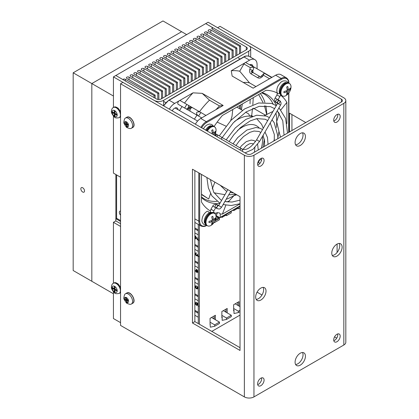 <?xml version="1.0" encoding="UTF-8"?>
<svg xmlns="http://www.w3.org/2000/svg" width="419" height="419" viewBox="0 0 419 419"><rect width="100%" height="100%" fill="white"/><g stroke="black" fill="none" stroke-linecap="round" stroke-linejoin="round"><path stroke-width="0.63" d="M295.086 142.486A7.317 4.227 -60 0 1 298.281 135.122A7.317 4.227 -60 0 1 303.922 133.158A7.317 4.227 -60 0 1 305.435 136.51A7.317 4.227 -60 0 1 302.24 143.874A7.317 4.227 -60 0 1 296.6 145.833A7.317 4.227 -60 0 1 295.086 142.486M295.605 144.796A7.317 4.227 120 0 0 303.037 135.128A7.317 4.227 120 0 0 302.518 132.818M255.669 297.055A7.317 4.227 -60 0 1 258.863 289.691A7.317 4.227 -60 0 1 264.504 287.727A7.317 4.227 -60 0 1 266.018 291.079A7.317 4.227 -60 0 1 262.823 298.443A7.317 4.227 -60 0 1 257.187 300.407A7.317 4.227 -60 0 1 255.669 297.055M256.187 299.365A7.317 4.227 120 0 0 263.624 289.697A7.317 4.227 120 0 0 263.101 287.387M331.769 253.118A7.317 4.227 -60 0 1 334.964 245.754A7.317 4.227 -60 0 1 340.605 243.79A7.317 4.227 -60 0 1 342.119 247.142A7.317 4.227 -60 0 1 338.929 254.506A7.317 4.227 -60 0 1 333.288 256.47A7.317 4.227 -60 0 1 331.769 253.118M332.288 255.428A7.317 4.227 120 0 0 339.725 245.759A7.317 4.227 120 0 0 339.207 243.449M295.086 362.173A7.317 4.227 -60 0 1 298.281 354.809A7.317 4.227 -60 0 1 303.922 352.85A7.317 4.227 -60 0 1 305.435 356.197A7.317 4.227 -60 0 1 302.24 363.561A7.317 4.227 -60 0 1 296.6 365.525A7.317 4.227 -60 0 1 295.086 362.173M295.605 364.483A7.317 4.227 120 0 0 303.037 354.814A7.317 4.227 120 0 0 302.518 352.505M333.713 339.872A4.572 2.64 -60 0 1 335.708 335.268A4.572 2.64 -60 0 1 339.233 334.043A4.572 2.64 -60 0 1 340.181 336.138A4.572 2.64 -60 0 1 338.185 340.741A4.572 2.64 -60 0 1 334.661 341.967A4.572 2.64 -60 0 1 333.713 339.872M333.802 340.689A4.572 2.64 120 0 0 337.782 334.755A4.572 2.64 120 0 0 337.693 333.938M257.612 383.809A4.572 2.64 -60 0 1 259.607 379.205A4.572 2.64 -60 0 1 263.132 377.98A4.572 2.64 -60 0 1 264.08 380.075A4.572 2.64 -60 0 1 262.084 384.679A4.572 2.64 -60 0 1 258.56 385.904A4.572 2.64 -60 0 1 257.612 383.809M257.695 384.626A4.572 2.64 120 0 0 261.681 378.692A4.572 2.64 120 0 0 261.592 377.875M257.612 164.122A4.572 2.64 -60 0 1 259.607 159.519A4.572 2.64 -60 0 1 263.132 158.293A4.572 2.64 -60 0 1 264.08 160.388A4.572 2.64 -60 0 1 262.084 164.992A4.572 2.64 -60 0 1 258.56 166.217A4.572 2.64 -60 0 1 257.612 164.122M257.695 164.934A4.572 2.64 120 0 0 261.681 159A4.572 2.64 120 0 0 261.592 158.188M333.713 120.185A4.572 2.64 -60 0 1 335.708 115.581A4.572 2.64 -60 0 1 339.233 114.356A4.572 2.64 -60 0 1 340.181 116.451A4.572 2.64 -60 0 1 338.185 121.054A4.572 2.64 -60 0 1 334.661 122.28A4.572 2.64 -60 0 1 333.713 120.185M333.802 120.997A4.572 2.64 120 0 0 337.782 115.068A4.572 2.64 120 0 0 337.693 114.251M192.468 169.218L240.029 196.679L240.029 350.462L192.468 323.002L192.468 169.218M194.861 170.601L194.861 321.614L240.029 347.691M192.468 323.002L194.861 321.614M289.534 131.938L289.534 113.177L305.781 122.558M291.933 114.56L291.933 130.555M337.096 244.068L337.096 252.474M120.552 83.758L244.366 155.245A6.783 3.912 0 0 0 253.956 155.245L343.831 103.357A6.783 3.912 0 0 0 345.822 100.586A6.783 3.912 0 0 0 343.831 97.821L220.017 26.334L217.618 27.717L341.438 99.203A3.389 1.959 180 0 1 342.428 100.586A3.389 1.959 180 0 1 341.438 101.974L251.562 153.862A3.389 1.959 180 0 1 246.765 153.862L122.945 82.375L120.552 83.758L120.552 325.416L244.366 396.903A6.783 3.912 180 0 0 253.956 396.903L253.956 155.245M345.822 100.586L345.822 342.244A6.783 3.912 180 0 1 343.831 345.015L253.956 396.903M336.719 338.138L334.551 336.886M261.99 294.992L257.072 292.153M82.695 187.764A2.603 1.503 60 0 1 84.397 190.058A2.603 1.503 60 0 1 83.994 192.148A2.603 1.503 60 0 1 81.391 190.64A2.603 1.503 60 0 1 81.391 187.633A2.603 1.503 60 0 1 82.695 187.764M73.178 72.796L91.824 83.559L181.626 31.713L162.981 20.95L73.178 72.796L73.178 270.517L91.824 281.28L91.824 83.559L181.626 31.713L186.649 34.615M206.976 64.982A0.634 0.367 180 0 1 207.159 65.244A0.634 0.367 180 0 1 206.766 65.579A0.634 0.367 180 0 1 206.075 65.5L177.373 49.274A1.566 0.906 0 0 0 175.666 49.081A1.566 0.906 0 0 0 174.697 49.919A1.566 0.906 0 0 0 175.158 50.558L203.257 67.129A0.634 0.367 180 0 1 203.445 67.386A0.634 0.367 180 0 1 203.053 67.726A0.634 0.367 180 0 1 202.361 67.648L173.66 51.422A1.566 0.906 0 0 0 171.947 51.223A1.566 0.906 0 0 0 170.983 52.061A1.566 0.906 0 0 0 171.439 52.7L199.544 69.271A0.634 0.367 180 0 1 199.732 69.533A0.634 0.367 180 0 1 199.339 69.873A0.634 0.367 180 0 1 198.643 69.79L169.941 53.564A1.566 0.906 0 0 0 168.234 53.37A1.566 0.906 0 0 0 167.265 54.208A1.566 0.906 0 0 0 167.726 54.847L195.83 71.419A0.634 0.367 180 0 1 196.013 71.675A0.634 0.367 180 0 1 195.621 72.016A0.634 0.367 180 0 1 194.929 71.937L166.228 55.711A1.566 0.906 0 0 0 164.52 55.512A1.566 0.906 0 0 0 163.551 56.35A1.566 0.906 0 0 0 164.012 56.989L192.112 73.561A0.634 0.367 180 0 1 192.3 73.823A0.634 0.367 180 0 1 191.907 74.163A0.634 0.367 180 0 1 191.216 74.079L162.509 57.853A1.566 0.906 0 0 0 160.802 57.66A1.566 0.906 0 0 0 159.833 58.498A1.566 0.906 0 0 0 160.294 59.137L188.398 75.708A0.634 0.367 180 0 1 188.587 75.965A0.634 0.367 180 0 1 188.194 76.305A0.634 0.367 180 0 1 187.497 76.227L158.796 60.001A1.566 0.906 0 0 0 157.088 59.807A1.566 0.906 0 0 0 156.119 60.64A1.566 0.906 0 0 0 156.58 61.279L184.685 77.85A0.634 0.367 180 0 1 184.868 78.112A0.634 0.367 180 0 1 184.475 78.453A0.634 0.367 180 0 1 183.784 78.374L155.082 62.148A1.566 0.906 0 0 0 153.375 61.949A1.566 0.906 0 0 0 152.406 62.787A1.566 0.906 0 0 0 152.862 63.426L180.966 79.998A0.634 0.367 180 0 1 181.155 80.259A0.634 0.367 180 0 1 180.762 80.595A0.634 0.367 180 0 1 180.07 80.516L151.364 64.29A1.566 0.906 0 0 0 149.656 64.097A1.566 0.906 0 0 0 148.687 64.929A1.566 0.906 0 0 0 149.148 65.568L177.253 82.145A0.634 0.367 180 0 1 177.441 82.402A0.634 0.367 180 0 1 177.048 82.742A0.634 0.367 180 0 1 176.352 82.663L147.65 66.438A1.566 0.906 0 0 0 145.943 66.239A1.566 0.906 0 0 0 144.974 67.077A1.566 0.906 0 0 0 145.435 67.716L173.539 84.287A0.634 0.367 180 0 1 173.723 84.549A0.634 0.367 180 0 1 173.33 84.884A0.634 0.367 180 0 1 172.638 84.806L143.937 68.58A1.566 0.906 0 0 0 142.23 68.386A1.566 0.906 0 0 0 141.261 69.219A1.566 0.906 0 0 0 141.716 69.863L169.821 86.434A0.634 0.367 180 0 1 170.009 86.691A0.634 0.367 180 0 1 169.616 87.032A0.634 0.367 180 0 1 168.925 86.953L140.218 70.727A1.566 0.906 0 0 0 138.511 70.528A1.566 0.906 0 0 0 137.542 71.366A1.566 0.906 0 0 0 138.003 72.005L166.107 88.577A0.634 0.367 180 0 1 166.296 88.838A0.634 0.367 180 0 1 165.903 89.174A0.634 0.367 180 0 1 165.206 89.095L136.505 72.869A1.566 0.906 0 0 0 134.798 72.676A1.566 0.906 0 0 0 133.829 73.508A1.566 0.906 0 0 0 134.29 74.153L162.394 90.724A0.634 0.367 180 0 1 162.577 90.981A0.634 0.367 180 0 1 162.184 91.321A0.634 0.367 180 0 1 161.493 91.242L132.792 75.017A1.566 0.906 0 0 0 131.079 74.818A1.566 0.906 0 0 0 130.115 75.656A1.566 0.906 0 0 0 130.571 76.295L158.675 92.866A0.634 0.367 180 0 1 158.864 93.128A0.634 0.367 180 0 1 158.471 93.463A0.634 0.367 180 0 1 157.78 93.385L129.073 77.159A1.566 0.906 0 0 0 127.366 76.965A1.566 0.906 0 0 0 126.397 77.803A1.566 0.906 0 0 0 126.857 78.442L154.962 95.013A0.634 0.367 180 0 1 155.145 95.27A0.634 0.367 180 0 1 154.758 95.611A0.634 0.367 180 0 1 154.061 95.532L125.36 79.306A1.566 0.906 0 0 0 123.144 79.306L122.783 79.51L115.833 75.499L205.719 23.605L212.669 27.617L212.307 27.827A1.566 0.906 0 0 0 211.846 28.466A1.566 0.906 0 0 0 212.307 29.105L240.412 45.676A0.634 0.367 180 0 1 240.595 45.938A0.634 0.367 180 0 1 240.207 46.279A0.634 0.367 180 0 1 239.511 46.195L210.809 29.969A1.566 0.906 0 0 0 209.102 29.775A1.566 0.906 0 0 0 208.133 30.613A1.566 0.906 0 0 0 208.594 31.252L236.698 47.824A0.634 0.367 180 0 1 236.882 48.08A0.634 0.367 180 0 1 236.489 48.421A0.634 0.367 180 0 1 235.797 48.342L207.096 32.116A1.566 0.906 0 0 0 205.383 31.923A1.566 0.906 0 0 0 204.42 32.755A1.566 0.906 0 0 0 204.875 33.394L232.98 49.966A0.634 0.367 180 0 1 233.168 50.228A0.634 0.367 180 0 1 232.775 50.568A0.634 0.367 180 0 1 232.084 50.484L203.377 34.264A1.566 0.906 0 0 0 201.67 34.065A1.566 0.906 0 0 0 200.701 34.903A1.566 0.906 0 0 0 201.162 35.542L229.266 52.113A0.634 0.367 180 0 1 229.45 52.37A0.634 0.367 180 0 1 229.062 52.71A0.634 0.367 180 0 1 228.365 52.632L199.664 36.406A1.566 0.906 0 0 0 197.957 36.212A1.566 0.906 0 0 0 196.988 37.045A1.566 0.906 0 0 0 197.449 37.684L225.553 54.255A0.634 0.367 180 0 1 225.736 54.517A0.634 0.367 180 0 1 225.343 54.858A0.634 0.367 180 0 1 224.652 54.779L195.951 38.553A1.566 0.906 0 0 0 194.238 38.354A1.566 0.906 0 0 0 193.274 39.192A1.566 0.906 0 0 0 193.73 39.831L221.834 56.403A0.634 0.367 180 0 1 222.023 56.665A0.634 0.367 180 0 1 221.63 57A0.634 0.367 180 0 1 220.939 56.921L192.232 40.695A1.566 0.906 0 0 0 190.525 40.502A1.566 0.906 0 0 0 189.556 41.334A1.566 0.906 0 0 0 190.017 41.979L218.121 58.55A0.634 0.367 180 0 1 218.304 58.807A0.634 0.367 180 0 1 217.911 59.147A0.634 0.367 180 0 1 217.22 59.069L188.519 42.843A1.566 0.906 0 0 0 186.811 42.644A1.566 0.906 0 0 0 185.842 43.482A1.566 0.906 0 0 0 186.303 44.121L214.408 60.692A0.634 0.367 180 0 1 214.591 60.954A0.634 0.367 180 0 1 214.198 61.289A0.634 0.367 180 0 1 213.507 61.211L184.805 44.985A1.566 0.906 0 0 0 183.093 44.791A1.566 0.906 0 0 0 182.129 45.624A1.566 0.906 0 0 0 182.584 46.268L210.689 62.84A0.634 0.367 180 0 1 210.877 63.096A0.634 0.367 180 0 1 210.485 63.437A0.634 0.367 180 0 1 209.793 63.358L181.087 47.132A1.566 0.906 0 0 0 179.379 46.933A1.566 0.906 0 0 0 178.41 47.771A1.566 0.906 0 0 0 178.871 48.41L206.976 64.982M206.075 73.047L206.075 65.5M173.66 54.009L173.66 51.422M187.497 109.684L187.497 108.458M187.497 83.774L187.497 76.227M162.509 60.441L162.509 57.853M191.216 107.997L191.216 106.934M191.216 81.626L191.216 74.079M166.228 58.299L166.228 55.711M194.929 79.484L194.929 71.937M169.941 56.151L169.941 53.564M198.643 77.337L198.643 69.79M202.361 75.19L202.361 67.648M177.373 51.862L177.373 49.274M120.552 215.115A2.603 1.503 60 0 1 119.86 211.207A2.603 1.503 60 0 1 120.552 211.103M120.552 221.452L115.833 218.728L116.597 218.289L116.597 174.933M116.597 218.289L120.552 220.572M120.552 226.428L113.434 222.316L115.833 220.933L115.833 218.728M195.951 41.141L195.951 38.553M224.652 62.321L224.652 54.779M199.664 38.993L199.664 36.406M228.365 60.179L228.365 52.632M239.511 108.647L239.511 105.598M239.511 53.742L239.511 46.195M210.809 32.556L210.809 29.969M235.797 55.889L235.797 48.342M207.096 34.704L207.096 32.116M232.084 58.032L232.084 50.484M203.377 36.851L203.377 34.264M220.939 64.468L220.939 56.921M192.232 43.283L192.232 40.695M217.22 66.611L217.22 59.069M188.519 45.43L188.519 42.843M213.507 68.758L213.507 61.211M184.805 47.572L184.805 44.985M209.793 70.9L209.793 63.358M181.087 49.72L181.087 47.132M158.796 62.588L158.796 60.001M183.784 85.916L183.784 78.374M155.082 64.736L155.082 62.148M180.07 88.063L180.07 80.516M151.364 66.878L151.364 64.29M176.352 90.205L176.352 82.663M147.65 69.025L147.65 66.438M172.638 92.353L172.638 84.806M143.937 71.167L143.937 68.58M168.925 94.495L168.925 86.953M140.218 73.315L140.218 70.727M165.206 96.642L165.206 89.095M136.505 75.457L136.505 72.869M161.493 98.784L161.493 91.242M132.792 77.604L132.792 75.017M157.78 99.418L157.78 93.385M129.073 79.746L129.073 77.159M154.061 97.575L154.061 95.532M125.36 81.003L125.36 79.306M248.708 45.666L208.107 22.228L205.708 23.611L246.309 47.048A3.389 1.959 180 0 1 247.304 48.436A3.389 1.959 180 0 1 246.309 49.819L161.226 98.942A3.389 1.959 180 0 1 156.434 98.942L115.833 75.499L113.434 76.887L154.035 100.324A6.783 3.912 0 0 0 163.625 100.324L248.708 51.202A6.783 3.912 0 0 0 250.693 48.436A6.783 3.912 0 0 0 248.708 45.666M120.552 322.651L113.434 318.54L113.434 291.839M115.833 220.933L120.552 223.657M113.434 116.089L113.434 173.11L120.552 177.216M113.434 107.474L113.434 76.887M113.434 283.223L113.434 222.316M113.434 96.035L91.824 83.559L91.824 281.28L113.434 293.756M115.874 218.708L115.874 174.514M240.029 306.635L235.179 303.833M221.861 315.345L226.501 318.026L226.501 319.43L231.298 316.664L231.298 315.256L223.343 310.668M233.655 308.489L238.338 311.191L238.338 312.6L234.001 313.522L234.001 310.097L233.655 309.898M210.066 323.604L210.333 327.187L214.669 326.265L219.462 323.494L219.462 322.091L211.511 317.497M226.501 319.43L222.164 320.352L222.164 316.926L221.861 316.754M214.669 326.265L214.669 324.856L219.462 322.091M226.501 318.026L231.298 315.256M238.338 312.6L240.029 311.621M238.338 311.191L240.029 310.217M214.669 324.856L210.066 322.201M194.861 260.875L198.271 262.839M194.861 244.397L198.271 246.362M194.861 227.92L198.271 229.884M194.861 277.352L198.271 279.316M194.861 310.301L198.271 312.27M194.861 293.829L198.271 295.793M198.271 224.411L198.271 323.583M199.413 324.243L199.413 225.071M240.029 315.093L211.799 331.392M227.187 312.883L227.187 308.447L221.861 311.521L221.861 317.675L222.164 317.497M226.045 309.107L226.045 312.223M238.982 306.032L238.982 301.638L233.655 304.713L233.655 310.861L234.001 310.668M237.84 302.298L237.84 305.372M221.861 216.681L221.861 217.498L225.741 215.256M233.655 209.872L233.655 210.684L237.578 208.421M215.392 319.739L215.392 315.256L210.066 318.33L210.066 324.484L210.333 324.332M214.25 315.916L214.25 319.079M214.633 221.635L214.633 222.505L214.235 222.274M226.339 214.093L226.464 215.67L225.034 214.847M214.633 222.505L219.425 219.734L219.425 218.33L218.341 216.848M238.175 207.264L238.301 208.84L236.871 208.013M226.464 215.67L231.262 212.904L231.136 211.328M240.029 206.436L238.301 207.436M231.262 211.495L226.464 214.266M240.029 207.84L238.301 208.84M219.425 218.33L215.031 220.865M197.553 287.272L197.768 288.178L197.449 288.906L196.553 288.822L195.626 287.895L195.259 286.643L195.626 285.805M195.516 285.878L196.275 285.884L196.275 286.439L195.783 286.423L195.626 286.853L195.883 287.633L197.124 288.335M195.553 285.858L196.275 285.884M196.312 285.858L196.312 286.418L195.783 286.423L195.663 286.832L196.548 288.214L197.113 288.34L197.333 287.827L197.035 286.47L198.271 287.298M196.312 286.418L195.825 286.397M198.271 287.251L197.035 286.47M198.271 287.801L197.511 287.293L197.731 288.199L197.428 288.916M198.753 256.59L198.072 256.533L197.312 255.506L196.977 255.904L196.391 255.773L195.573 254.904L195.259 253.736L195.61 252.887M195.537 252.935L196.281 252.961L196.281 253.516L195.82 253.458L195.626 253.945L195.835 254.668L196.909 255.281L197.092 254.501L198.082 255.983L198.501 256.051M195.579 252.908L196.281 252.961M196.317 252.94L196.281 253.516M195.82 253.458L195.872 254.647L196.946 255.26M195.856 253.437L195.663 253.924M196.422 255.187L196.909 255.281M197.454 254.71L197.092 254.501M197.496 254.689L198.119 255.957L198.538 256.03M198.271 254.768L198.271 254.202M197.312 255.506L196.977 255.904M197.354 255.485L197.014 255.883L197.354 255.485M198.721 240.291L197.993 240.213L197.291 239.558L195.752 236.903L195.752 238.93L195.322 238.678L195.322 235.902L197.407 239.081L198.475 239.736M195.322 235.902L197.443 239.06L198.512 239.715M198.475 238.631L197.962 238.086L197.962 237.531L198.271 237.772M198.271 237.714L197.962 237.531M195.788 236.934L195.752 238.93M198.271 272.769L196.6 271.805L196.6 272.371L196.186 272.135L196.186 271.57L195.322 271.067L195.322 270.527L196.186 271.025L196.186 269.234L198.271 271.769M196.186 270.983L195.322 270.527M196.6 269.475L196.186 269.234M196.637 269.448L198.271 271.69M196.637 271.826L196.6 272.371M196.6 269.977L196.6 271.266L198.266 272.224L196.6 269.977M196.637 270.03L196.6 271.266M196.637 271.24L198.208 272.151M198.297 304.383L197.281 303.513L197.674 304.697L197.344 305.393L196.501 305.268L195.621 304.398L195.259 303.236L195.715 302.445L197.019 302.822L198.271 303.765M197.318 303.492L197.71 304.671L197.344 305.393M195.752 302.418L198.271 303.702M198.784 306.116L198.114 306.127L198.271 305.624M195.998 302.974L195.626 303.44L195.867 304.136L197.077 304.828L197.312 304.393L196.92 303.304L195.961 302.995L195.626 303.44L195.961 302.995M195.663 303.419L196.511 304.671L197.113 304.807L197.349 304.372M197.113 304.807L197.312 304.393M218.922 205.708L221.572 207.237C219.692 209.16 220.08 209.264 217.225 208.631L215.418 207.599L215.685 207.751L213.868 210.898L213.428 212.674M209.071 212.91A4.766 2.75 120 0 1 209.086 212.92A1.686 0.974 -120 0 0 207.955 211.38A1.686 0.974 -120 0 0 207.112 211.296C204.828 212.732 203.231 214.868 202.319 217.712C202.005 220.19 200.931 221.777 204.043 224.553L206.007 225.066M261.519 160.262L259.838 159.288M259.99 163.263L257.999 162.116M217.115 204.676L218.65 205.561L217.115 204.676A1.686 0.974 120 0 0 215.429 205.645A1.686 0.974 120 0 0 215.429 207.594L215.429 207.594A1.686 0.974 120 0 0 217.115 206.619A1.686 0.974 120 0 0 217.115 204.676C217.372 204.435 213.973 203.597 212.768 206.069L215.685 207.751M277.897 103.566L277.897 103.551A1.686 0.974 120 0 0 279.578 102.582A1.686 0.974 120 0 0 279.578 100.633L275.131 98.051L276.943 94.909L277.388 93.128C276.425 90.813 276.744 88.231 278.342 85.397C280.353 82.789 281.84 79.809 286.774 81.255L288.199 82.7M215.659 135.903A1.686 0.974 -60 0 1 215.727 135.766A1.686 0.974 -60 0 1 217.414 134.798L241.967 148.97A1.686 1.377 -60 0 0 239.867 149.876M245.057 152.872L252.867 149.389L259.534 141.486L280.547 105.096L276.095 102.514A1.686 0.974 120 0 0 277.781 101.539A1.686 0.974 120 0 0 277.781 99.596L277.781 99.596A1.686 0.974 120 0 0 276.095 100.57A1.686 0.974 120 0 0 276.095 102.514L276.095 102.514C276.016 102.859 273.591 100.33 275.131 98.051M213.323 219.703A11.287 6.316 1.5 0 0 215.314 217.917A10.396 6.18 61.5 0 1 215.282 219.163A11.287 6.316 -178.5 0 1 213.292 220.954A11.287 6.709 61.5 0 1 212.574 223.662A10.396 5.819 -178.5 0 1 211.511 224.244A11.287 6.709 -118.5 0 0 212.224 221.531A11.287 6.316 -178.5 0 1 208.966 222.589A10.396 6.18 -118.5 0 0 208.997 221.342A11.287 6.316 1.5 0 0 212.255 220.284A11.287 6.709 -118.5 0 0 211.7 216.843A10.396 5.819 1.5 0 0 212.768 216.262A11.287 6.709 61.5 0 1 213.323 219.703L212.155 219.032M215.282 219.163L214.57 218.755M213.292 220.954L212.187 220.315M212.574 223.662L211.899 223.269M212.224 221.531L210.967 220.808M205.98 222.342A7.128 4.117 120 0 0 208.432 226.098A7.128 4.117 120 0 0 212.375 224.427A11.313 11.313 0 0 0 215.874 218.367A7.128 4.117 120 0 0 215.345 214.119A7.128 4.117 120 0 0 209.751 214.706A7.128 4.117 120 0 0 205.98 222.342M213.7 212.768L210.6 212.313A6.866 3.965 120 0 0 204.263 221.143A6.866 3.965 120 0 0 204.493 222.887L206.818 225.569A7.264 4.195 120 0 1 205.315 222.065A7.264 4.195 120 0 1 208.557 214.858A7.264 4.195 120 0 1 214.083 212.983L213.7 212.768A7.264 4.195 120 0 0 208.175 214.638A7.264 4.195 120 0 0 204.933 221.845A7.264 4.195 120 0 0 206.436 225.349M214.051 318.964A11.287 7.076 -115.3 0 0 213.81 317.728A10.396 5.437 4.3 0 0 214.25 317.539M225.836 312.103A11.287 7.076 -115.3 0 0 225.605 310.919A10.396 5.437 4.3 0 0 226.045 310.73M212.051 133.818A11.287 6.316 1.5 0 0 212.255 133.724A11.287 6.709 -118.5 0 0 211.7 130.283A10.396 5.819 1.5 0 0 212.768 129.707A11.287 6.709 61.5 0 1 213.323 133.148L212.155 132.472M213.323 133.148A11.287 6.316 1.5 0 0 215.314 131.357A10.396 6.18 61.5 0 1 215.282 132.608L214.57 132.195M215.282 132.608A11.287 6.316 -178.5 0 1 213.292 134.394L212.187 133.761M214.528 135.248A11.313 11.313 0 0 0 215.874 131.812A7.128 4.117 120 0 0 215.345 127.565A7.128 4.117 120 0 0 207.379 131.121M206.363 130.534A7.264 4.195 120 0 1 213.7 126.208L210.6 125.758A6.866 3.965 120 0 0 205.609 130.1M288.282 89.87A11.287 6.316 1.5 0 0 290.273 88.079A10.396 6.18 61.5 0 1 290.241 89.331A11.287 6.316 -178.5 0 1 288.251 91.117A11.287 6.709 61.5 0 1 287.539 93.83A10.396 5.819 -178.5 0 1 286.47 94.406A11.287 6.709 -118.5 0 0 287.183 91.698A11.287 6.316 -178.5 0 1 283.925 92.756A10.396 6.18 -118.5 0 0 283.962 91.504A11.287 6.316 1.5 0 0 287.219 90.446A11.287 6.709 -118.5 0 0 286.664 87.005A10.396 5.819 1.5 0 0 287.727 86.429A11.287 6.709 61.5 0 1 288.282 89.87L287.115 89.195M290.241 89.331L289.529 88.917M288.251 91.117L287.146 90.483M287.539 93.83L286.858 93.437M287.183 91.698L285.931 90.97M280.94 92.505A7.128 4.117 120 0 0 283.391 96.26A7.128 4.117 120 0 0 287.34 94.594A11.313 11.313 0 0 0 290.838 88.535A7.128 4.117 120 0 0 290.309 84.287A7.128 4.117 120 0 0 284.711 84.868A7.128 4.117 120 0 0 280.94 92.505M201.68 127.832A9.956 5.751 -60 0 1 206.735 122.448L281.641 79.201A9.956 5.751 -60 0 1 288.675 82.936L285.559 82.475A6.866 3.965 120 0 0 279.227 91.305A6.866 3.965 120 0 0 279.452 93.055L281.778 95.731A7.264 4.195 120 0 1 280.274 92.227A7.264 4.195 120 0 1 283.516 85.02A7.264 4.195 120 0 1 289.042 83.151L288.66 82.931A7.264 4.195 120 0 0 283.134 84.8A7.264 4.195 120 0 0 279.897 92.007A7.264 4.195 120 0 0 281.395 95.511M115.016 111.433L114.293 110.637L115.016 111.056L115.016 113.319L116.974 114.45L116.974 115.288L116.644 114.261M115.016 112.486L114.293 112.9L114.293 110.637M114.104 112.795L112.329 112.606L112.329 111.768L114.293 112.9M115.016 112.889L114.418 112.826M116.974 115.288L115.016 114.157L115.738 113.738M115.016 114.157L115.016 116.419L114.293 116L115.016 114.371M115.141 114.078L115.382 113.533M114.293 116L114.293 113.738L115.016 113.319M114.293 113.738L112.329 112.606M115.016 287.183L114.293 286.392L115.016 286.806L115.016 289.068L116.974 290.199L116.974 291.037L116.644 290.011M115.016 288.235L114.293 288.654L114.293 286.392M114.104 288.544L112.329 288.356L112.329 287.523L114.293 288.654M115.016 288.644L114.418 288.581M116.974 291.037L115.016 289.906L115.738 289.487M115.016 289.906L115.016 292.169L114.293 291.75L115.016 290.121M115.141 289.833L115.382 289.283M114.293 291.75L114.293 289.487L115.016 289.068M114.293 289.487L112.329 288.356M215.183 220.535L218.063 218.87A0.634 0.367 -120 0 0 218.194 218.582L218.194 217.372L216.036 216.12M218.194 217.372L215.832 218.556M213.391 212.402A67.794 39.14 120 0 0 217.246 213.538L215.984 215.727M201.492 174.43L201.492 202.021A67.794 39.14 120 0 0 210.244 210.883M277.368 93.091A67.794 39.14 120 0 0 265.986 90.31L222.389 115.482A67.794 39.14 120 0 0 214.119 126.449M280.908 109.815L286.884 102.377A67.794 39.14 120 0 0 280.515 95.108M286.884 102.377L286.884 123.568M240.029 203.901L222.389 214.083L225.846 205.195M240.029 205.975L220.216 217.414L220.216 213.978A67.794 39.14 120 0 0 222.389 214.083M220.216 217.414A0.634 0.367 60 0 1 220.085 217.702A0.634 0.367 60 0 1 219.771 217.671L216.089 215.549M257.072 68.795L257.072 64.495A10.595 6.117 -60 0 0 254.878 59.65A10.595 6.117 -60 0 0 249.583 60.174L244.036 56.974A0.634 0.367 -120 0 0 243.722 56.942C245.314 55.806 247.184 55.643 249.336 56.445A10.595 6.117 120 0 0 244.036 56.974L169.135 100.22A0.634 0.367 -120 0 0 168.815 100.183L163.53 105.808M288.864 83.004L288.864 83.046A0.634 0.367 0 0 0 288.864 83.004C289.052 81.061 288.256 79.359 286.486 77.897L280.945 74.697A10.595 6.117 120 0 0 275.65 75.221L253.144 88.179L232.152 76.054L231.257 70.753L249.583 60.174M190.2 106.934A74.153 42.811 120 0 0 188.555 109.296L188.225 107.568L190.2 106.934L190.598 108.668A2.121 1.226 -60 0 1 192.546 107.704L180.338 100.654A2.121 1.226 120 0 0 179.28 100.759L174.676 103.42L169.135 100.22A10.595 6.117 120 0 0 163.761 105.939M186.78 104.378L180.338 100.654L186.78 104.378L184.664 108.044L178.216 104.326A2.121 1.226 120 0 1 177.782 103.357A2.121 1.226 120 0 1 179.28 100.759L193.002 92.84L202.188 93.353L223.186 105.473L200.743 118.467A10.595 6.117 120 0 0 195.369 124.192M194.861 222.358A10.595 6.117 120 0 0 195.448 222.782L200.989 225.982A10.595 6.117 -60 0 1 198.795 221.132L198.795 172.874M220.216 213.978L219.446 212.931A67.16 38.773 -60 0 1 216.801 212.533L217.246 213.538M253.736 67.883L253.636 67.108L246.037 62.724A2.121 1.226 120 0 0 244.979 62.829A2.121 1.226 120 0 0 243.921 63.945L239.72 71.22L249.473 82.842L255.957 86.586M252.924 66.396A4.766 2.75 120 0 0 251.966 64.694A4.766 2.75 120 0 0 249.724 64.851M253.636 67.108L250.363 67.668L249.776 69.491A2.121 0.314 17.8 0 1 252.516 70.444L253.039 72.618A2.121 1.226 -60 0 1 253.207 72.686L252.929 72.408M252.856 70.748L253.039 72.618L251.138 71.754L252.516 70.444A2.121 0.314 17.8 0 1 252.856 70.748L253.846 67.658M252.777 72.22A74.153 42.811 120 0 0 251.138 71.754M259.921 76.567A2.121 1.226 120 0 0 259.895 76.551A2.121 1.226 120 0 0 259.728 76.478L260.403 76.777M249.776 69.491C249.247 71.471 249.682 72.943 251.086 73.912L257.774 77.772A2.121 1.226 120 0 1 259.728 76.478L260.126 76.944L260.979 76.473L263.928 73.477L263.546 75.273L269.548 78.741M271.669 77.52L264.509 73.388L263.928 73.477M243.224 82.449A63.981 36.94 -60 0 1 249.473 82.842M239.72 71.22A69.077 39.878 120 0 0 231.257 70.753M198.465 116A60.378 34.861 -60 0 1 200.958 112.559M260.325 93.584A60.378 34.861 -60 0 1 264.86 102.356M265.777 105.782A60.378 34.861 -60 0 1 266.793 114.733M266.767 114.743L264.462 105.74M262.98 102.398L258.643 94.553M277.818 137.642A61.247 35.358 120 0 0 278.944 131.346L276.681 121.657L279.342 113.34M278.944 131.346L280.505 137.149M226.166 199.287A60.378 34.861 120 0 0 233.697 195.773A60.378 34.861 120 0 0 233.985 195.61L236.756 194.788M236.028 194.369A60.378 34.861 120 0 1 233.985 195.61L228.994 201.104A61.247 35.358 -60 0 1 226.71 201.9M228.114 202.073L228.994 201.104M169.307 109.139A10.595 6.117 -60 0 1 174.676 103.42M198.339 111.59A2.121 1.226 -60 0 1 199.24 111.569L188.068 105.122A2.121 1.357 -60 0 1 188.236 105.248A2.121 1.357 -60 0 1 188.225 107.568A2.121 1.357 -60 0 1 185.947 108.788L182.087 106.562A69.077 39.878 120 0 0 179.5 110.564M178.028 109.715A4.766 2.75 120 0 0 177.059 107.94A4.766 2.75 120 0 0 174.676 108.175A4.766 2.75 120 0 0 172.219 110.82M182.087 106.562L197.003 115.173A63.981 36.94 120 0 0 194.395 119.164M197.003 115.173L197.841 115.654C195.6 112.727 196.307 111.506 199.963 111.983L205.965 115.45M188.555 109.296L190.598 108.668A2.121 1.226 -60 0 0 190.43 111.375L198.428 115.995A2.121 1.985 120 0 1 198.423 115.99L197.119 115.235L198.428 115.995M193.002 92.84A69.077 39.878 120 0 0 184.538 103.079M199.481 111.711A63.981 36.94 -60 0 1 209.495 100.172L219.53 105.965L223.186 105.473M202.188 93.353L209.495 100.172M219.53 105.965A63.981 36.94 120 0 0 215.947 109.689M232.765 109.495L232.016 116.283L230.67 120.641M258.319 162.551L257.805 162.724M252.641 116.225L251.646 115.654L249.541 116.042L248.792 114.005L245.712 112.224M264.541 115.461L272.994 111.438M235.944 194.316L228.732 194.835M224.94 194.667L213.999 192.819M201.492 194.531L208.248 198.721L201.492 194.196M210.568 193.594L208.725 198.994L208.248 198.721M127.533 123.898L125.098 124.605L124.81 123.626L125.988 123.746L126.569 123.411M127.9 124.024L126.281 124.726L125.098 124.605M127.36 124.579L127.586 123.904M126.308 122.516L125.501 122.097L126.203 122.17L126.69 123.815L127.874 123.935L128.167 124.914L126.983 124.794L127.47 126.444L126.768 126.37L127.13 125.286M126.768 126.37L126.281 124.726M126.983 124.794L127.963 124.228M125.988 123.746L125.501 122.097M127.282 126.952A2.943 1.697 -120 0 0 127.753 123.097A2.943 1.697 -120 0 0 124.422 122.762A2.943 1.697 -120 0 0 127.282 126.952M129.99 128.56A5.918 3.42 -120 0 0 130.225 128.575A5.918 3.42 -120 0 0 131.346 128.298A5.918 3.42 -120 0 0 131.346 121.463A5.918 3.42 -120 0 0 125.428 118.048A5.918 3.42 -120 0 0 124.626 118.881C123.788 121.369 123.636 122.971 124.171 123.689L126.213 126.941C126.323 127.381 127.496 127.915 129.733 128.549L130.225 128.575M127.533 299.653L125.098 300.36L124.81 299.376L125.988 299.496L126.569 299.161M127.9 299.774L126.281 300.475L125.098 300.36M127.36 300.329L127.586 299.658M126.308 298.265L125.501 297.851L126.203 297.919L126.69 299.569L127.874 299.685L128.167 300.664L126.983 300.549L127.47 302.193L126.768 302.12L127.13 301.036M126.768 302.12L126.281 300.475M126.983 300.549L127.963 299.983M125.988 299.496L125.501 297.851M127.282 302.701A2.943 1.697 -120 0 0 127.753 298.847A2.943 1.697 -120 0 0 124.422 298.517A2.943 1.697 -120 0 0 127.282 302.701M129.99 304.314A5.918 3.42 -120 0 0 130.225 304.325A5.918 3.42 -120 0 0 131.346 304.047A5.918 3.42 -120 0 0 131.346 297.212A5.918 3.42 -120 0 0 125.428 293.798A5.918 3.42 -120 0 0 124.626 294.63C123.788 297.123 123.636 298.726 124.171 299.438L126.213 302.691C126.323 303.131 127.496 303.665 129.733 304.299L130.225 304.325M244.366 155.245L244.366 396.903M343.831 103.357L343.831 345.015M341.438 99.203L341.438 101.974M123.144 79.72L123.144 79.306M212.307 29.105L212.307 27.827M246.309 49.819L246.309 47.048M248.708 51.202L248.708 56.156M163.625 105.64L163.625 100.324M198.271 263.829L194.861 261.859M198.271 247.351L194.861 245.387M198.271 280.306L194.861 278.336M198.271 230.874L194.861 228.91M198.271 296.783L194.861 294.814M198.271 313.26L194.861 311.291M259.508 159.629A1.686 1.377 120 0 1 258.13 161.792M218.592 205.635A1.686 0.974 120 0 0 217.1 206.928A1.686 0.974 120 0 0 217.225 208.631L215.429 207.594M212.768 206.069L210.951 209.212L213.868 210.898M215.125 135.594A1.686 1.377 -60 0 0 215.204 135.463A1.686 1.377 -60 0 0 215.282 133.745M216.853 136.594A1.686 0.974 -60 0 1 216.927 136.458A1.686 0.974 -60 0 1 218.613 135.489L215.34 133.598M221.436 139.239A1.686 1.377 -60 0 0 221.52 139.108A1.686 1.377 -60 0 0 221.169 136.966L241.967 148.975C246.215 150.798 251.096 147.745 256.617 139.805L277.671 103.278L277.897 103.551M242.24 151.249A1.686 1.377 -60 0 0 241.967 148.97M259.534 141.486L256.617 139.805M277.781 99.596L279.578 100.633A1.686 0.974 120 0 0 278.043 101.377A1.686 0.974 120 0 0 277.666 103.315M278.048 99.738L279.861 96.595L276.943 94.909M279.604 93.453A1.686 1.283 153.4 0 1 277.807 93.568A1.686 1.283 153.4 0 1 277.388 93.133M213.7 126.208L214.083 126.428A7.264 4.195 120 0 0 206.74 130.754M112.109 112.062A3.593 2.074 -120 0 0 115.922 116.801A3.593 2.074 -120 0 0 115.922 111.721A3.593 2.074 -120 0 0 112.109 112.062M120.552 116.618L119.787 117.325A5.856 3.378 -120 0 0 120.552 116.55M120.552 112.224A5.856 3.378 -120 0 0 113.931 107.185L113.324 107.536C112.271 107.992 111.648 109.191 111.449 111.14C111.15 112.507 112.103 114.439 114.308 116.932C114.864 117.959 116.487 118.205 119.179 117.676A5.856 3.378 -120 0 0 119.179 110.915A5.856 3.378 -120 0 0 113.324 107.536M112.109 287.811A3.593 2.074 -120 0 0 115.922 292.551A3.593 2.074 -120 0 0 115.922 287.471A3.593 2.074 -120 0 0 112.109 287.811M120.552 292.368L119.787 293.075A5.856 3.378 -120 0 0 120.552 292.3M120.552 287.973A5.856 3.378 -120 0 0 113.931 282.935L113.324 283.286C112.271 283.742 111.648 284.941 111.449 286.889C111.15 288.256 112.103 290.189 114.308 292.687C114.864 293.709 116.487 293.955 119.179 293.426A5.856 3.378 -120 0 0 119.179 286.664A5.856 3.378 -120 0 0 113.324 283.286M288.681 93.154L288.681 132.43M206.452 225.354A9.956 5.751 -60 0 1 199.695 221.132L199.695 173.393M215.303 220.253L218.194 218.582M281.641 79.201A0.634 0.367 -120 0 0 281.191 78.421L275.65 75.221M286.486 77.897A10.595 6.117 120 0 0 281.191 78.421L206.284 121.667L200.743 118.467M206.735 122.448A0.634 0.367 -120 0 0 206.284 121.667A10.595 6.117 120 0 0 200.916 127.392M194.861 218.859L198.795 221.132A0.634 0.367 0 0 0 199.695 221.132M206.604 225.49L206.64 225.469A0.634 0.367 60 0 1 206.604 225.49C205.011 226.621 203.142 226.784 200.989 225.982M251.086 73.912A2.121 1.226 -60 0 1 253.039 72.618M259.958 76.583L253.207 72.686M257.774 77.772C259.314 78.505 260.807 78.144 262.257 76.693L263.546 75.273M262.1 75.98C261.566 75.719 261.618 75.954 262.257 76.693M250.363 67.668L243.921 63.945M201.492 196.982L203.796 198.601A60.378 34.861 120 0 0 216.932 201.35M261.624 92.829L264.174 94.018A60.378 34.861 -60 0 1 273.125 104.017M275.959 113.046A60.378 34.861 -60 0 1 276.681 121.657A60.378 34.861 120 0 1 276.399 127.46M273.832 141.004A60.378 34.861 120 0 0 274.393 138.888M265.463 115.183L253.327 108.175M262.084 92.568A61.247 35.358 -60 0 1 276.362 105.604M278.494 112.213A61.247 35.358 -60 0 1 278.944 114.586M219.923 203.356A61.247 35.358 -60 0 1 201.492 197.517M185.947 108.788L197.119 115.235A2.121 1.226 -60 0 1 196.689 114.45M197.841 115.654L201.728 117.896M234.572 121.463A35.379 20.426 -60 0 1 237.594 119.504A35.379 20.426 -60 0 1 237.714 119.436A35.379 20.426 -60 0 1 251.987 116.456M259.136 127.947A29.026 16.76 -60 0 0 242.182 127.235A29.026 16.76 120 0 0 242.088 127.287A29.026 16.76 -60 0 0 237.432 130.597M262.467 136.405A29.026 16.76 -60 0 1 261.299 148.237M126.721 117.299C130.587 114.576 136.934 125.569 132.64 127.554A5.918 3.42 -120 0 0 132.64 120.714A5.918 3.42 -120 0 0 126.721 117.299L125.428 118.048M126.721 293.049C130.587 290.325 136.934 301.319 132.64 303.304A5.918 3.42 -120 0 0 132.64 296.469A5.918 3.42 -120 0 0 126.721 293.049L125.428 293.798M207.159 72.419L207.159 65.244M188.587 107.416L188.587 106.405M188.587 106.065L188.587 105.42M188.587 83.145L188.587 75.965M192.3 80.998L192.3 73.823M196.013 78.856L196.013 71.675M199.732 76.708L199.732 69.533M203.445 74.566L203.445 67.386M225.736 61.698L225.736 54.517M240.595 109.27L240.595 104.97M240.595 53.113L240.595 45.938M236.882 55.261L236.882 48.08M233.168 57.408L233.168 50.228M229.45 59.55L229.45 52.37M222.023 63.84L222.023 56.665M218.304 65.987L218.304 58.807M214.591 68.129L214.591 60.954M210.877 70.277L210.877 63.096M184.868 85.293L184.868 78.112M181.155 87.435L181.155 80.259M177.441 89.582L177.441 82.402M173.723 91.724L173.723 84.549M170.009 93.872L170.009 86.691M166.296 96.014L166.296 88.838M162.577 98.161L162.577 90.981M158.864 99.513L158.864 93.128M155.145 98.198L155.145 95.27M250.693 48.436L250.693 57.23M194.861 265.84L198.271 267.804M194.861 249.363L198.271 251.327M198.271 284.281L194.861 282.317M194.861 232.885L198.271 234.855M198.271 300.758L194.861 298.794M198.271 317.235L194.861 315.271M230.759 191.326L221.572 207.237M210.951 209.212L210.024 212.475M227.842 189.645L218.655 205.551M223.133 204.54L231.215 205.504L240.029 203.739M287.539 133.09L285.59 118.425L278.986 107.793M276.304 105.703L271.507 103.42L258.68 102.969L244.628 108.893L230.963 120.332L219.268 135.866M222.206 137.563L233.352 122.736L246.267 111.868L259.23 106.321L270.464 106.646L274.607 108.641M210.369 179.557L213.606 192.091L220.729 199.816L221.677 200.319M206.881 177.541L208.348 187.869L211.914 195.914L219.98 203.262M224.877 201.513L232 202.052L240.029 200.135M284.051 135.101L282.783 120.819L277.242 110.815M230.094 192.483L233.577 192.955M277.792 138.715L277.792 135.777L274.173 122.626L272.025 119.85M269.417 117.634L266.489 116.089L256.664 115.215L245.822 119.41L235.237 127.989L226.16 139.846M229.093 141.538L233.802 134.787L240.695 127.428L250.227 120.876L256.915 118.614L265.237 119.242L267.715 120.583M220.247 185.256L225.92 190.823L226.868 191.326M274.272 140.747L274.319 134.468L270.239 122.945M268.045 144.346L267.474 137.49L264.997 132.027M262.524 129.576L260.209 128.308L255.983 127.496L246.88 130.042L237.688 137.605L233.053 143.827M235.991 145.519L239.013 141.282L243.549 136.536L249.74 132.394L254.003 131.032L258.958 131.461L260.817 132.535M257.643 163.588L258.434 162.368M260.12 159.45L260.482 158.754M264.452 146.42L264.619 141.072L263.085 135.337M258.272 149.986L257.627 144.398M255.559 141.491L253.924 140.527L251.232 140.066L246.299 141.617L241.595 145.66L239.961 147.813M242.994 149.389L246.236 145.802L249.069 144.005L250.798 143.502L252.673 143.675L253.479 144.173M254.417 152.212L254.914 147.561M279.861 96.595L280.578 94.893M203.351 128.795L205.053 126.465L206.656 125.092L209.311 124.024L211.867 124.501L213.339 126.025M277.635 103.404L276.095 102.514M279.578 100.633C279.656 100.293 282.081 102.817 280.547 105.096M208.432 226.098L206.818 225.569M215.345 214.119L214.083 212.983M197.637 121.039L175.037 107.987M165.809 102.655L163.625 101.398M215.345 127.565L214.083 126.428M271.926 77.368L250.007 64.715M240.129 59.011L238.369 57.995M283.391 96.26L281.778 95.731M290.309 84.287L289.042 83.151M120.552 111.606L118.053 108.102L115.712 106.908L113.931 107.185M119.787 117.325L119.179 117.676M120.552 287.355L118.053 283.857L115.712 282.663L113.931 282.935M119.787 293.075L119.179 293.426M240.029 206.19L220.085 217.702M288.864 92.908L288.864 132.325M249.336 56.445L254.878 59.65M243.722 56.942L168.815 100.183M236.871 107.123L242.439 110.338M262.943 147.289L264.373 139.192M263.289 128.245L261.597 124.27L256.679 118.656M225.961 126.15L217.162 122.081M241.417 109.747L242.308 103.985M250.028 103.734L250.18 99.439M251.688 115.675L252.495 108.526M252.825 104.724L253.254 97.664M214.879 182.155L212.244 188.953M132.64 127.554L131.346 128.298M132.64 303.304L131.346 304.047"/></g></svg>
